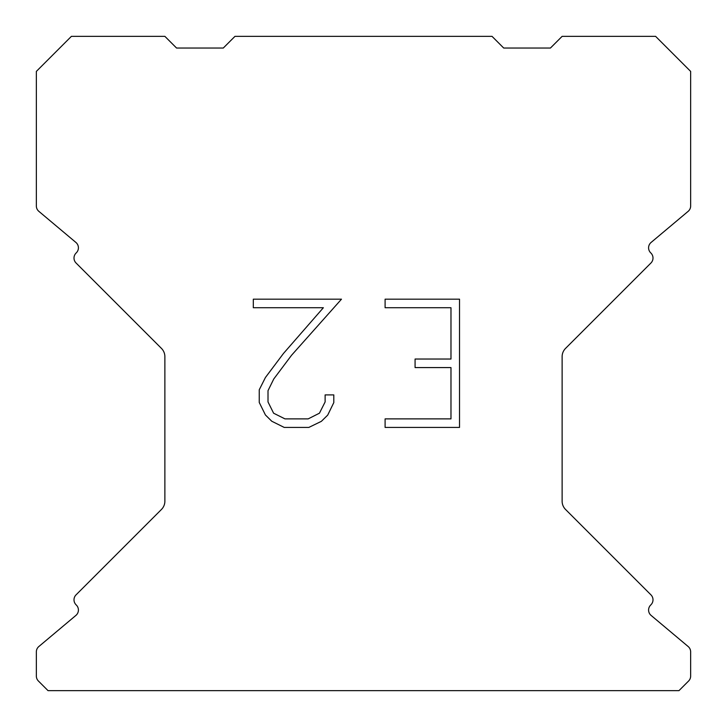 <?xml version="1.0" encoding="UTF-8"?>
<svg xmlns="http://www.w3.org/2000/svg" width="727" height="727" viewBox="0 0 727 727"><rect width="100%" height="100%" fill="white"/><g stroke="black" fill="none" stroke-linecap="round" stroke-linejoin="round"><path stroke-width="1.09" d="M450.976 418.879L450.976 367.58L415.081 367.58L415.081 359.029L450.976 359.029L450.976 307.73L385.101 307.73L385.101 299.179L459.528 299.179L459.528 427.421L385.101 427.421L385.101 418.879L450.976 418.879M333.802 394.906L333.802 402.594L327.704 415.117L321.361 421.342L308.839 427.421L284.212 427.421L271.771 421.242L265.428 414.981L259.248 402.467L259.248 389.772L265.428 377.504L283.539 353.377L323.37 307.73L253.314 307.73L253.314 299.179L341.481 299.179L291.554 355.267L273.77 378.976L268.009 390.672L268.009 401.931L273.606 413.209L284.957 418.879L308.175 418.879L319.444 413.19L325.123 401.931L325.123 394.906L333.802 394.906M492.025 36.35L234.975 36.35L223.289 48.037L176.561 48.037L164.875 36.35L71.4 36.35L36.35 71.4L36.35 205.977A7.006 7.006 0 0 0 38.858 211.348L75.908 242.445A7.006 7.006 0 0 1 76.362 252.769L76.053 253.087A7.006 7.006 0 0 0 76.053 263.001L161.449 348.397A11.687 11.687 0 0 1 164.875 356.657L164.875 501.203A11.687 11.687 0 0 1 161.449 509.463L76.053 594.859A7.006 7.006 0 0 0 76.053 604.773L76.362 605.091A7.006 7.006 0 0 1 75.908 615.415L38.858 646.512A7.006 7.006 0 0 0 36.35 651.883L36.35 676.065A7.006 7.006 0 0 0 38.404 681.017L48.037 690.65L678.963 690.65L688.596 681.017A7.006 7.006 0 0 0 690.65 676.065L690.65 651.883A7.006 7.006 0 0 0 688.142 646.512L651.092 615.415A7.006 7.006 0 0 1 650.638 605.091L650.947 604.773A7.006 7.006 0 0 0 650.947 594.859L565.551 509.463A11.687 11.687 0 0 1 562.125 501.203L562.125 356.657A11.687 11.687 0 0 1 565.551 348.397L650.947 263.001A7.006 7.006 0 0 0 650.947 253.087L650.638 252.769A7.006 7.006 0 0 1 651.092 242.445L688.142 211.348A7.006 7.006 0 0 0 690.65 205.977L690.65 71.4L655.6 36.35L562.125 36.35L550.439 48.037L503.711 48.037L492.025 36.35"/></g></svg>
